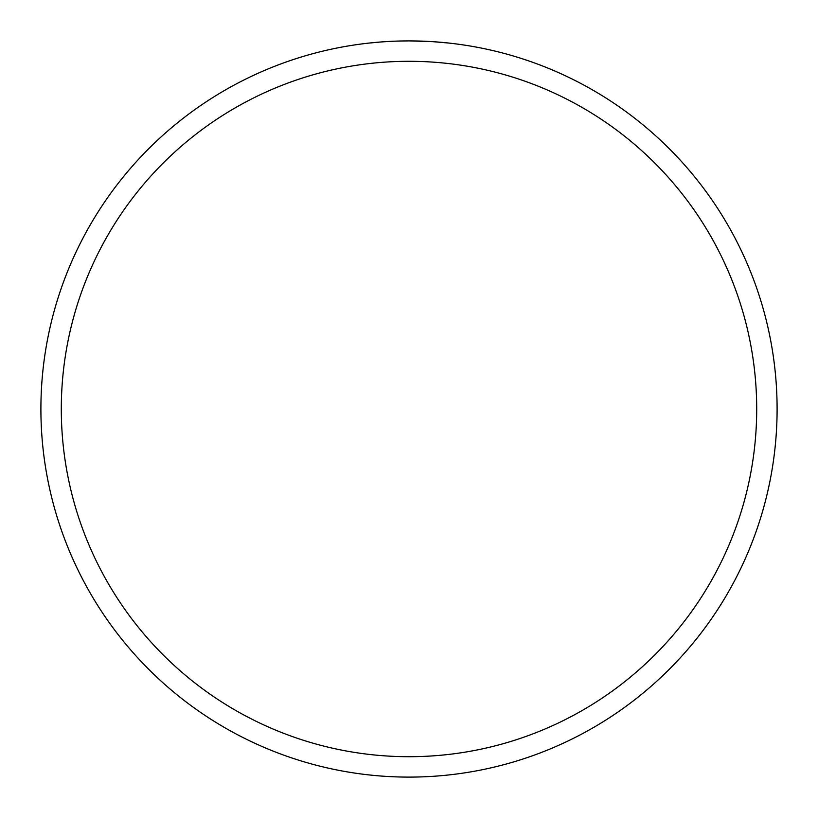 <?xml version="1.0" encoding="UTF-8"?>
<svg xmlns="http://www.w3.org/2000/svg" width="818" height="818" viewBox="0 0 818 818"><rect width="100%" height="100%" fill="white"/><g stroke="black" fill="none" stroke-linecap="round" stroke-linejoin="round"><path stroke-width="1.23" d="M411.689 40.91L413.479 40.931M425.299 41.258L425.881 41.289M432.538 41.657L409 40.9A368.1 368.1 0 0 1 777.1 409A368.1 368.1 0 0 1 409 777.1A368.1 368.1 0 0 1 40.9 409A368.1 368.1 0 0 1 409 40.9L394.675 41.176M433.172 41.698L448.376 43.017M409 61.299A347.701 347.701 0 0 1 756.701 409A347.701 347.701 0 0 1 409 756.701A347.701 347.701 0 0 1 61.299 409A347.701 347.701 0 0 1 409 61.299M394.051 41.207L388.724 41.462M369.624 43.017L381.168 41.953M399.286 41.033L401.372 40.982M381.229 41.953L387.65 41.524M389.061 41.442L392.435 41.268M396.26 41.125L398.029 41.064"/></g></svg>
